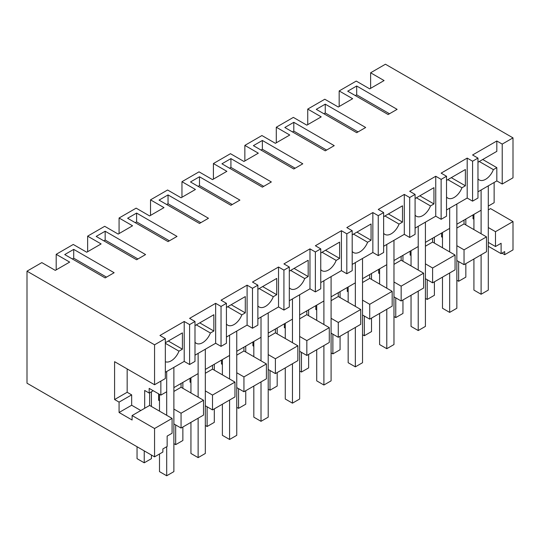 <?xml version="1.0" encoding="UTF-8"?>
<svg xmlns="http://www.w3.org/2000/svg" width="540" height="540" viewBox="0 0 540 540"><rect width="100%" height="100%" fill="white"/><g stroke="black" fill="none" stroke-linecap="round" stroke-linejoin="round"><path stroke-width="0.81" d="M501.998 253.145L504.691 254.698L513 249.905L513 221.576L490.543 208.609L488.295 209.905M165.341 338.594L165.341 378.526L154.561 384.75L154.561 344.817L165.341 338.594L159.955 335.482L184.208 321.476L189.601 324.587L194.987 321.476L189.601 318.364L215.649 303.325L221.042 306.437L226.429 303.325L221.042 300.213L247.091 285.167L252.484 288.279L255.177 286.726L257.87 285.167L252.484 282.056L278.532 267.017L283.925 270.128L286.619 268.576L289.312 267.017L283.925 263.905L309.974 248.866L315.367 251.978L320.753 248.866L315.367 245.754L341.415 230.708L346.808 233.82L349.502 232.268L352.195 230.708L346.808 227.597L372.857 212.558L378.25 215.669L380.943 214.117L383.636 212.558L378.25 209.446L404.298 194.407L409.691 197.519L415.085 194.407L409.691 191.295L435.746 176.256L441.133 179.368L446.526 176.256L441.133 173.144L467.188 158.099L472.574 161.21L475.268 159.658L477.968 158.099L472.574 154.987L496.827 140.987L502.22 144.099L502.22 184.032L513 177.809L513 137.876L385.439 64.226L370.615 72.785L370.615 88.344M513 221.576L495.484 231.687L488.295 227.536M488.295 242.379L495.484 246.53L495.484 231.687M495.484 246.53L501.107 243.284L501.107 253.658L504.691 251.586L504.691 254.698M370.615 72.785L384.089 80.561L369.718 88.864L356.238 81.081L339.174 90.936L339.174 106.495M154.561 456.847L154.561 428.517L172.085 418.399L172.085 433.249L167.144 436.097L167.144 446.472L162.871 448.936L162.871 452.048L154.561 456.847L27 383.198L27 271.168L41.823 262.609L55.296 270.385L69.674 262.089L56.194 254.313L56.194 269.872M339.174 90.936L352.647 98.712L338.276 107.014L324.797 99.232L307.733 109.087L321.206 116.87L306.835 125.165L293.355 117.389L276.291 127.238L289.764 135.02L275.393 143.316L261.913 135.54L244.85 145.395L258.322 153.171L243.945 161.474L230.472 153.691L213.408 163.546L226.881 171.329L212.504 179.624L199.031 171.842L181.96 181.697L195.44 189.479L181.062 197.775L167.589 189.999L150.518 199.854L163.998 207.63L149.621 215.933L136.148 208.15L119.077 218.005L132.556 225.781L118.179 234.083L104.706 226.3L87.635 236.156L101.115 243.938L86.738 252.234L73.265 244.458L56.194 254.313M87.635 236.156L87.635 251.714M119.077 218.005L119.077 233.564M150.518 199.854L150.518 215.413M181.96 181.697L181.96 197.255M213.408 163.546L213.408 179.105M244.85 145.395L244.85 160.954M276.291 127.238L276.291 142.803M307.733 109.087L307.733 124.646M154.561 344.817L27 271.168M513 137.876L502.22 144.099M397.116 109.35L388.132 114.534L347.706 91.192L356.69 86.009L397.116 109.35M73.717 249.386L64.733 254.57L105.158 277.911L114.136 272.72L73.717 249.386L73.717 258.201L72.367 258.977M141.089 257.162L136.6 259.754L96.174 236.419L105.158 231.228L145.577 254.57L141.089 257.162M262.366 140.468L302.791 163.802L293.807 168.993L253.382 145.651L262.366 140.468L262.366 149.283L261.016 150.059M208.467 218.261L199.483 223.452L159.057 200.111L168.041 194.927L208.467 218.261M177.025 236.419L168.041 241.603L127.616 218.261L136.6 213.077L177.025 236.419M365.675 127.501L356.69 132.685L316.265 109.35L325.249 104.159L365.675 127.501M221.94 163.802L262.366 187.144L271.35 181.96L230.924 158.618L221.94 163.802M284.823 127.501L325.249 150.842L334.233 145.651L293.807 122.317L284.823 127.501M190.499 181.96L230.924 205.294L239.909 200.111L199.483 176.769L190.499 181.96M194.987 321.476L194.987 361.409L189.601 364.52L184.208 361.409L165.341 372.303M154.561 384.75L114.588 361.672L114.588 399.533L119.077 402.125L119.077 412.499L132.104 420.019L132.104 415.55L149.621 405.432L149.621 392.789M477.968 191.815L496.827 180.92L502.22 184.032M477.968 158.099L477.968 198.038L472.574 201.15L467.188 198.038L446.526 209.966M446.526 176.256L446.526 216.189L441.133 219.301L435.746 216.189L415.085 228.116M415.085 194.407L415.085 234.34L409.691 237.452L404.298 234.34L383.636 246.274M383.636 212.558L383.636 252.497L378.25 255.609L372.857 252.497L352.195 264.425M352.195 230.708L352.195 270.648L346.808 273.76L341.415 270.648L320.753 282.575M320.753 248.866L320.753 288.799L315.367 291.911L309.974 288.799L289.312 300.733M289.312 267.017L289.312 306.956L283.925 310.068L278.532 306.956L257.87 318.884M257.87 285.167L257.87 325.107L252.484 328.219L247.091 325.107L226.429 337.034M226.429 303.325L226.429 343.258L221.042 346.37L215.649 343.258L194.987 355.185M473.924 218.201L473.026 218.72L473.924 219.24M473.026 214.893L473.026 218.72M173.88 423.907L181.062 428.058L203.526 415.091L203.526 400.248L181.062 413.215L173.88 409.064M456.854 260.537L464.042 264.681L486.5 251.721L486.5 236.871L464.042 223.904L456.854 228.056M425.412 278.687L432.601 282.839L455.058 269.872L455.058 255.029L432.601 242.062L425.412 246.206M393.971 296.838L401.159 300.989L423.617 288.023L423.617 273.179L401.159 260.213L393.971 264.364M362.529 314.996L369.718 319.14L392.175 306.173L392.175 291.33L369.718 278.363L362.529 282.515M331.088 333.146L338.276 337.298L360.733 324.331L360.733 309.488L338.276 296.521L331.088 300.665M299.646 351.297L306.835 355.448L329.292 342.482L329.292 327.638L306.835 314.672L299.646 318.823M268.204 369.455L275.393 373.599L297.851 360.632L297.851 345.789L275.393 332.822L268.204 336.974M236.763 387.605L243.945 391.757L266.409 378.79L266.409 363.94L243.945 350.973L236.763 355.124M205.322 405.756L212.504 409.907L234.968 396.94L234.968 382.097L212.504 369.131L205.322 373.275M501.107 253.658L488.295 246.26M472.574 161.21L472.574 201.15M496.827 180.92L496.827 167.643L493.378 169.634A12.704 7.337 -60 0 1 479.25 179.941A12.704 7.337 -60 0 1 477.968 178.814M496.827 140.987L496.827 151.355L477.968 162.25M496.827 167.643L482.726 159.503M356.69 86.009L356.69 94.824L355.34 95.6M356.69 94.824L389.482 113.758M473.924 258.977L473.924 290.101L481.106 294.246L488.295 290.101L488.295 185.848L488.295 206.078L494.134 202.703L494.134 182.48M481.106 233.759L481.106 189.999L481.106 210.229L468.983 217.228L456.854 224.228L456.854 203.999L456.854 308.252L449.665 312.404L449.665 272.984M153.218 390.717L149.175 393.053L149.175 388.382L160.853 395.125L160.853 381.119M144.68 408.287L144.68 390.454L149.175 393.053M464.042 220.077L464.042 223.904M486.5 236.871L464.042 249.838L456.854 245.693M464.042 264.681L464.042 249.838M493.378 169.634L479.277 161.494M198.133 397.136L198.133 353.369L198.133 373.599L173.88 387.605L173.88 367.376L173.88 471.629L166.691 475.774L166.691 446.729M166.691 415.287L166.691 371.527L166.691 391.75L160.853 395.125M449.665 251.917L449.665 208.15L449.665 228.38L425.412 242.379L425.412 222.156L425.412 326.403L418.223 330.554L418.223 291.134M418.223 270.068L418.223 226.3L418.223 246.53L393.971 260.537L393.971 240.307L393.971 344.554L386.782 348.705L386.782 309.285M386.782 288.218L386.782 244.458L386.782 264.681L374.659 271.688L362.529 278.687L362.529 258.457L362.529 362.711L355.34 366.856L355.34 327.443M355.34 306.376L355.34 262.609L355.34 282.839L331.088 296.838L331.088 276.615L331.088 380.862L323.899 385.013L323.899 345.593M323.899 324.526L323.899 280.76L323.899 300.989L299.646 314.996L299.646 294.766L299.646 399.013L292.457 403.164L292.457 363.744M292.457 342.677L292.457 298.917L292.457 319.14L268.204 333.146L268.204 312.916L268.204 417.17L261.016 421.315L261.016 381.901M261.016 360.828L261.016 317.068L261.016 337.298L236.763 351.297L236.763 331.067L236.763 435.321L229.574 439.472L229.574 400.052M229.574 378.986L229.574 335.219L229.574 355.448L205.322 369.448L205.322 349.225L205.322 453.472L198.133 457.623L198.133 418.203M441.585 233.044L441.585 236.871L442.483 236.358M442.483 237.391L441.585 236.871M154.561 428.517L132.104 415.55M181.062 428.058L181.062 413.215M159.503 400.768L158.605 400.248L159.503 399.728M158.605 393.829L158.605 400.248M172.085 418.399L149.621 405.432M165.341 342.738L182.412 332.883L182.412 349.171L168.311 341.03M165.341 361.719A12.704 7.337 -60 0 0 178.963 351.162L182.412 349.171M184.208 321.476L184.208 361.409M189.601 324.587L189.601 364.52M119.077 412.499L131.659 405.236L140.812 410.522M131.659 405.236L131.659 394.868L119.077 402.125M131.659 394.868L127.163 392.269L114.588 399.533M127.163 392.269L127.163 368.935M203.526 400.248L181.062 387.281L173.88 391.433M181.062 383.454L181.062 387.281M178.963 351.162L165.341 343.298M73.717 258.201L106.502 277.128M432.601 238.235L432.601 242.062M455.058 255.029L432.601 267.995L425.412 263.844M432.601 282.839L432.601 267.995M441.133 179.368L441.133 219.301M467.188 158.099L467.188 198.038M446.526 196.965A12.704 7.337 -60 0 0 447.808 198.092A12.704 7.337 -60 0 0 461.936 187.785L465.386 185.794L465.386 169.513L446.526 180.4M325.249 104.159L325.249 112.975L323.899 113.758M325.249 112.975L358.034 131.909M410.144 251.201L410.144 255.029L411.041 254.509M411.041 255.542L410.144 255.029M465.386 185.794L451.285 177.653M461.936 187.785L447.836 179.644M401.159 256.385L401.159 260.213M423.617 273.179L401.159 286.146L393.971 281.995M401.159 300.989L401.159 286.146M409.691 197.519L409.691 237.452M435.746 176.256L435.746 216.189M415.085 215.116A12.704 7.337 -60 0 0 416.367 216.25A12.704 7.337 -60 0 0 430.495 205.943L433.944 203.951L433.944 187.663L415.085 198.558M293.807 122.317L293.807 131.132L292.457 131.909M293.807 131.132L326.592 150.059M378.702 269.352L378.702 273.179L379.6 272.66M379.6 273.699L378.702 273.179M433.944 203.951L419.843 195.804M430.495 205.943L416.394 197.795M369.718 274.536L369.718 278.363M392.175 291.33L369.718 304.297L362.529 300.146M369.718 319.14L369.718 304.297M378.25 215.669L378.25 255.609M404.298 194.407L404.298 234.34M383.636 233.273A12.704 7.337 -60 0 0 384.925 234.401A12.704 7.337 -60 0 0 399.053 224.093L402.502 222.102L402.502 205.814L383.636 216.709M262.366 149.283L295.151 168.217M347.254 287.503L347.254 291.33L348.158 290.81M348.158 291.85L347.254 291.33M402.502 222.102L388.402 213.962M399.053 224.093L384.952 215.953M338.276 292.694L338.276 296.521M360.733 309.488L338.276 322.447L331.088 318.303M338.276 337.298L338.276 322.447M346.808 233.82L346.808 273.76M372.857 212.558L372.857 252.497M352.195 251.424A12.704 7.337 -60 0 0 353.484 252.551A12.704 7.337 -60 0 0 367.612 242.244L371.061 240.253L371.061 223.972L352.195 234.86M230.924 158.618L230.924 167.434L229.574 168.217M230.924 167.434L263.709 186.368M315.812 305.66L315.812 309.488L316.717 308.968M316.717 310L315.812 309.488M371.061 240.253L356.96 232.112M367.612 242.244L353.511 234.103M306.835 310.844L306.835 314.672M329.292 327.638L306.835 340.605L299.646 336.454M306.835 355.448L306.835 340.605M315.367 251.978L315.367 291.911M341.415 230.708L341.415 270.648M320.753 269.575A12.704 7.337 -60 0 0 322.043 270.709A12.704 7.337 -60 0 0 336.17 260.401L339.62 258.41L339.62 242.123L320.753 253.01M199.483 176.769L199.483 185.591L198.133 186.368M199.483 185.591L232.268 204.518M284.371 323.811L284.371 327.638L285.269 327.119M285.269 328.158L284.371 327.638M339.62 258.41L325.519 250.263M336.17 260.401L322.07 252.254M275.393 328.995L275.393 332.822M297.851 345.789L275.393 358.756L268.204 354.605M275.393 373.599L275.393 358.756M283.925 270.128L283.925 310.068M309.974 248.866L309.974 288.799M289.312 287.732A12.704 7.337 -60 0 0 290.601 288.86A12.704 7.337 -60 0 0 304.729 278.552L308.178 276.561L308.178 260.273L289.312 271.168M168.041 194.927L168.041 203.742L166.691 204.518M168.041 203.742L200.826 222.669M252.929 341.962L252.929 345.789L253.827 345.269M253.827 346.309L252.929 345.789M308.178 276.561L294.077 268.421M304.729 278.552L290.628 270.412M243.945 347.146L243.945 350.973M266.409 363.94L243.945 376.906L236.763 372.762M243.945 391.757L243.945 376.906M252.484 288.279L252.484 328.219M278.532 267.017L278.532 306.956M257.87 305.883A12.704 7.337 -60 0 0 259.16 307.01A12.704 7.337 -60 0 0 273.287 296.703L276.737 294.712L276.737 278.424L257.87 289.319M136.6 213.077L136.6 221.893L135.25 222.669M136.6 221.893L169.385 240.827M221.488 360.113L221.488 363.94L222.386 363.427M222.386 364.46L221.488 363.94M276.737 294.712L262.636 286.571M273.287 296.703L259.187 288.562M212.504 365.303L212.504 369.131M234.968 382.097L212.504 395.064L205.322 390.913M212.504 409.907L212.504 395.064M221.042 306.437L221.042 346.37M247.091 285.167L247.091 325.107M226.429 324.034A12.704 7.337 -60 0 0 227.711 325.168A12.704 7.337 -60 0 0 241.846 314.861L245.295 312.863L245.295 296.582L226.429 307.469M105.158 231.228L105.158 240.05L103.808 240.827M105.158 240.05L137.943 258.977M190.046 378.27L190.046 382.097L190.944 381.577M190.944 382.617L190.046 382.097M245.295 312.863L231.194 304.722M241.846 314.861L227.745 306.713M215.649 303.325L215.649 343.258M194.987 342.191A12.704 7.337 -60 0 0 196.27 343.319A12.704 7.337 -60 0 0 210.404 333.011L213.853 331.02L213.853 314.732L194.987 325.627M213.853 331.02L199.753 322.873M210.404 333.011L196.304 324.864M458.649 261.569L458.649 281.279L465.838 277.135L465.838 263.648M465.838 219.044L465.838 224.944M456.854 280.247L458.649 281.279M427.208 279.727L427.208 299.437L434.396 295.286L434.396 281.799M434.396 237.195L434.396 243.095M425.412 298.397L427.208 299.437M395.766 297.878L395.766 317.588L402.955 313.436L402.955 299.95M402.955 255.346L402.955 261.252M393.971 316.548L395.766 317.588M364.325 316.028L364.325 335.738L371.513 331.594L371.513 318.107M371.513 273.503L371.513 279.403M362.529 334.706L364.325 335.738M332.883 334.186L332.883 353.896L340.072 349.745L340.072 336.258M340.072 291.654L340.072 297.554M331.088 352.856L332.883 353.896M301.442 352.337L301.442 372.046L308.63 367.895L308.63 354.409M308.63 309.805L308.63 315.711M299.646 371.007L301.442 372.046M270 370.487L270 390.197L277.189 386.046L277.189 372.566M277.189 327.962L277.189 333.862M268.204 389.158L270 390.197M238.559 388.645L238.559 408.348L245.747 404.204L245.747 390.717M245.747 346.113L245.747 352.013M236.763 407.315L238.559 408.348M207.117 406.796L207.117 426.506L214.306 422.354L214.306 408.868M214.306 364.264L214.306 370.163M205.322 425.466L207.117 426.506M175.675 424.946L175.675 444.656L182.864 440.505L182.864 427.019M182.864 382.414L182.864 388.321M173.88 443.617L175.675 444.656M144.234 450.88L144.234 462.807L151.423 458.663L151.423 455.031M151.423 391.75L151.423 406.471M144.234 462.807L137.045 458.663L137.045 446.729M481.106 294.246L481.106 254.833M473.924 214.373L473.924 229.615M442.483 232.531L442.483 247.766M442.483 277.135L442.483 308.252L449.665 312.404M411.041 250.681L411.041 265.916M411.041 295.286L411.041 326.403L418.223 330.554M379.6 268.832L379.6 284.074M379.6 313.436L379.6 344.554L386.782 348.705M348.158 286.983L348.158 302.225M348.158 331.587L348.158 362.711L355.34 366.856M316.717 305.141L316.717 320.375M316.717 349.745L316.717 380.862L323.899 385.013M285.269 323.291L285.269 338.526M285.269 367.895L285.269 399.013L292.457 403.164M253.827 341.442L253.827 356.683M253.827 386.046L253.827 417.17L261.016 421.315M222.386 359.6L222.386 374.834M222.386 404.204L222.386 435.321L229.574 439.472M190.944 377.75L190.944 392.985M190.944 422.354L190.944 453.472L198.133 457.623M159.503 394.349L159.503 411.143M159.503 453.992L159.503 471.629L166.691 475.774"/></g></svg>
